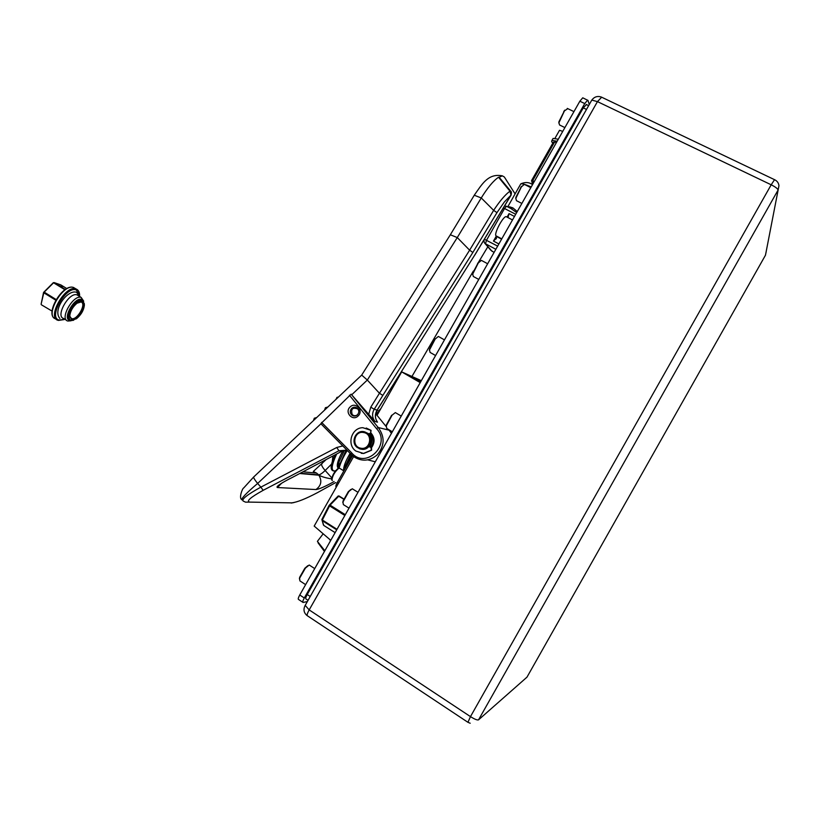 <?xml version="1.0" encoding="UTF-8"?>
<svg xmlns="http://www.w3.org/2000/svg" width="820" height="820" viewBox="0 0 820 820"><rect width="100%" height="100%" fill="white"/><g stroke="black" fill="none" stroke-linecap="round" stroke-linejoin="round"><path stroke-width="1.23" d="M357.735 414.51C355.839 416.13 353.994 416.13 352.169 414.5C350.724 408.944 352.61 407.109 357.848 408.975L358.76 410.738M350.068 407.017C355.501 401.308 363.967 410.676 358.125 415.965C352.651 421.675 344.236 412.275 350.068 407.017M357.438 414.828C359.314 412.501 359.262 410.277 357.284 408.134C355.367 406.792 353.502 406.874 351.667 408.401C349.771 410.758 349.843 412.993 351.872 415.125C353.768 416.437 355.624 416.345 357.438 414.828M369.738 433.626L370.958 434.743C374.063 438.946 373.93 443.097 370.578 447.187M376.923 421.224L377.497 422.146L374.955 421.48L351.144 394.174L378.204 427.517C385.051 436.834 384.703 445.967 377.128 454.915C369.635 461.209 361.835 461.803 353.728 456.699L350.796 454.054L351.575 452.753C365.607 469.962 392.001 444.45 376.482 428.593L378.204 427.517L389.121 430.203L391.427 433.38M371.009 433.052C374.883 437.572 375.068 442.431 371.552 447.617M487.828 246.769L477.957 263.148M473.345 271.071L411.978 376.421M391.519 389.797L390.279 389.336M499.113 177.233L502.373 175.849L504.351 176.997L515.083 193.899M450.334 234.776L457.273 237.564L481.258 197.948C487.603 187.677 493.363 180.779 498.529 177.233L509.978 191.173L510.85 191.326M300.284 473.222L318.703 474.872C320.312 474.585 322.465 473.13 325.151 470.516L331.659 463.997L325.171 470.506C322.291 473.253 320.118 474.718 318.642 474.923L300.181 473.273M380.787 408.719L378.368 411.056M474.267 195.242L481.258 197.948L493.65 210.35C499.78 201.033 505.222 194.637 509.978 191.173L511.024 195.242L474.79 255.092M474.749 255.03L385.759 396.521L474.749 255.03L511.055 195.068L504.32 202.017L496.961 212.647L472.853 252.468L382.837 395.404L379.465 393.272L469.624 250.172L493.65 210.35L496.961 212.647M242.054 499.964C240.947 498.703 246.143 493.199 257.654 483.441L320.938 423.786M352.046 394.461L367.329 380.049L361.692 375.078M309.335 472.422L316.602 473.099L318.703 474.872M389.121 430.203L388.577 429.536M386.138 426.533L375.703 413.71M375.304 461.803L367.708 459.856M331.587 478.849C326.391 478.091 322.157 476.881 318.867 475.21L318.642 474.923M455.489 226.248L455.028 227.017M374.955 421.48C372.095 417.595 371.839 413.516 374.207 409.262L370.784 407.171L379.455 393.262L367.329 380.049L457.273 237.564L469.573 250.131M377.19 421.664C376.042 419.584 374.022 417.001 377.128 410.154L377.077 410.113C374.689 414.315 374.832 418.323 377.497 422.146M351.144 394.174L320.835 423.684L350.745 453.972M313.414 420.67L314.306 418.21L316.745 417.523M346.706 450.077L342.073 451.143M254.056 476.635L253.605 477.066C253.728 478.224 255.071 480.346 257.654 483.441L260.852 487.141L336.753 447.484L338.926 450.764L346.962 450.159M263.159 490.329C250.377 497.422 245.918 501.348 249.782 502.106L245.559 502.158L243.12 501.02C241.582 499.134 247.496 494.511 260.852 487.141L263.159 490.329L338.926 450.764L341.899 451.236L291.684 477.763M291.459 477.875C287.994 479.536 274.485 486.619 277.437 487.531L281.629 483.205M277.437 487.531L315.946 489.55C320.364 489.181 331.29 483.185 334.078 481.545M338.434 397.075L337.01 397.362L335.944 399.432M327.897 407.017L325.407 407.714L324.505 410.205M469.624 250.172L472.853 252.468M249.782 502.106L291.623 502.855C296.912 502.322 305.47 498.949 317.289 492.738L317.555 492.594M361.271 453.306L363.762 453.47L371.583 450.211L371.501 447.577L368.897 446.654M370.988 447.31L371.316 450.159L363.485 453.429L355.87 451.041C346.419 444.645 351.524 427.64 362.84 427.702L370.794 430.285L370.63 433.267L368.754 434.026M370.63 433.267L371.081 430.367L366.222 428.03M359.785 448.837L360.318 449.053M360.564 449.053L359.047 448.55M368.631 433.903L370.353 433.216M370.722 447.269L368.867 446.685M339.726 468.333L338.721 468.271C334.509 472.135 332.254 476.133 331.967 480.243L332.346 480.469M331.905 480.11L331.71 479.741C331.987 475.795 334.15 471.971 338.188 468.261L338.803 468.107M360.831 449.104L357.377 447.566C350.171 442.626 355.593 429.711 364.039 431.699L367.708 433.39C374.689 438.454 369.154 451.113 360.831 449.104M363.649 432.519C354.086 430.377 351.052 446.756 360.759 448.191C370.363 450.375 373.377 433.903 363.649 432.519M369.379 446.808C372.833 442.349 372.721 438.054 369.041 433.903M364.572 431.822L368.159 433.493C375.13 438.546 369.605 451.184 361.292 449.186M323.613 534.179L323.09 533.912L317.401 541.354L324.833 550.774M330.521 540.739L329.609 539.334M324.443 551.45L318.027 542.789M330.757 540.318L314.183 526.081L353.604 456.607M377.026 415.34L401.687 371.88L421.326 380.675M401.687 371.88L420.219 382.622M420.978 381.3L412.911 377.303L420.537 382.069M586.505 109.429L583.276 107.871L307.233 594.52L310.237 596.489M583.276 107.871L586.474 104.591M308.064 600.332L306.055 599.01C305.358 598.774 305.747 597.278 307.233 594.52M302.805 602.28L298.582 599.492C297.875 599.246 298.265 597.739 299.751 594.992L579.853 101.219L582.753 97.805L587.991 100.419L589.283 104.529M587.632 100.142L584.742 103.566L579.853 101.219M299.751 594.992L304.292 597.985L584.742 103.566M304.292 597.985C302.805 600.742 302.406 602.239 303.103 602.474L307.377 601.531M60.885 285.975L62.433 286.703L60.885 285.975M71.319 320.364L76.506 318.734C81.293 314.685 83.927 310.011 84.419 304.702L82.379 300.96C75.952 298.244 64.196 318.857 71.319 320.364M73.626 320.261L70.366 320.671C62.832 319.072 75.132 297.27 82.072 299.915L84.357 303.728M71.73 319.646L69.761 316.048C70.254 311.221 72.662 306.946 76.988 303.236L81.969 301.678C88.335 303.287 77.726 321.901 71.73 319.646M69.761 316.223L71.524 318.611C77.08 320.712 86.91 303.472 81.006 301.986L78.966 302.047M82.974 300.366L81.682 299.464C74.722 296.502 62.002 318.806 69.72 320.435L69.915 320.487M71.012 320.784L67.824 321.04C59.204 319.205 73.216 294.38 81.139 297.404L83.722 301.207M82.461 300.058L81.498 299.566C74.815 296.963 62.607 317.74 69.403 320.159M77.131 294.913L76.998 294.872C69.034 291.807 55.032 316.602 63.673 318.467L66.369 320.138M552.782 143.182L551.634 141.624L551.962 140.415L557.159 141.224M552.629 139.236L553.1 138.416L558.307 139.215M554.955 138.354L559.517 130.298L562.745 131.374M556.616 142.198L555.171 142.167M532.713 180.584L531.575 180.554L553.346 142.188L554.535 142.126L532.713 180.584L534.23 181.661M556.534 142.321L554.535 142.126M533.912 182.214C532.159 181.835 531.668 182.173 532.426 183.208L532.99 183.844M532.18 182.819L531.575 180.554M506.75 216.921L506.165 216.634C503.06 216.172 493.722 233.864 496.018 235.832L496.469 238.271L493.476 241.08L496.274 236.139M507.078 217.105L509.046 213.63L507.99 217.587M508.072 207.06L509.548 206.824L508.882 207.48M511.311 208.721L512.859 207.87L517.276 211.539M516.682 212.585L510.973 208.567M510.757 208.454L506.504 206.25L504.536 208.485L486.537 240.219L485.46 243.755L492.113 251.381M336.333 487.039L336.21 486.957C335.503 486.639 335.872 485.143 337.297 482.478L338.506 483.226M352.477 455.715L337.297 482.478M379.301 411.332L376.862 410.615M378.481 412.778L376.165 412.111M558.871 123.133L558.922 121.749L564.755 110.157M567.788 108.64L564.447 110.895L558.932 122.744L559.547 124.978L564.898 127.592M515.79 198.788L515.862 197.353L521.551 186.294M524.861 184.623L524.328 184.357L521.366 186.909L515.862 198.327L516.457 200.664L521.868 203.452M472.638 274.567L472.75 273.07L478.306 262.523M481.904 260.657L481.36 260.37L478.275 262.974L472.73 274.044L473.294 276.473L478.757 279.435M429.424 350.468L429.567 348.92L435 338.834M438.905 336.753L438.362 336.446L435.174 339.07L429.536 349.884L430.059 352.395L435.584 355.542M386.148 426.492L386.333 424.904L391.652 415.248M395.875 412.901L395.332 412.583L392.062 415.207L386.292 425.857L386.743 428.44L392.339 431.781M342.811 502.65L343.037 501.01L348.254 491.744L350.847 489.478M352.815 489.099L352.282 488.771L348.9 491.436L342.975 501.983L343.354 504.597L349.012 508.144M299.413 578.93L299.679 577.259L304.794 568.332L307.766 565.708M309.714 565.349L309.202 565.021L305.419 568.086L299.597 578.243L299.905 580.888L305.624 584.639M313.158 472.781L314.05 471.889M322.106 463.638L321.573 464.181C321.46 465.473 322.649 467.584 325.151 470.516M299.741 473.509L318.867 475.21C322.188 480.899 321.214 485.686 315.946 489.55M325.171 470.506L331.772 477.845M382.837 395.404L374.207 409.262L377.077 410.113L385.697 396.48M368.631 414.582L370.784 407.171M336.753 447.484L342.78 445.926M349.443 395.23L376.482 428.593M351.575 452.753L321.594 422.382M335.728 482.57L317.289 492.738M467.779 722.205L307.551 615.881C306.649 615.574 307.192 613.585 309.181 609.906L470.475 716.618L771.189 184.797L597.452 101.618L309.181 609.906L305.194 605.385M778.057 190.086L478.542 719.847L526.973 677.166L765.47 255.194L778.959 185.73C778.631 182.952 777.155 180.933 774.541 179.683L771.189 184.797C775.546 187.001 777.831 188.764 778.057 190.086M601.675 97.211L597.452 101.618L591.794 100.091L591.527 100.573M774.695 179.754L601.285 97.026C597.442 95.776 594.285 96.801 591.794 100.091L304.927 605.847C303.185 609.752 303.933 613.011 307.172 615.635M766.198 251.699L765.408 255.307M478.542 719.847C477.312 720.308 474.626 719.232 470.475 716.618L467.933 722.307L470.198 723.24M527.045 677.053L524.082 679.718M58.087 320.312L58.087 320.312C46.525 317.811 65.18 284.765 75.819 288.876L77.459 289.767M79.396 294.831L76.239 289.952C66.153 285.514 47.796 317.688 59.081 320.026L63.365 319.646M66.85 288.599L60.762 284.868L54.089 282.572L65.354 289.481L53.3 282.664M41.4 304.794L52.049 311.087M55.76 300.181L43.808 292.791L41.092 304.23M64.944 289.757L53.577 282.787L44.188 292.135L56.139 299.526M73.738 287.543L73.523 287.482C62.853 283.341 44.208 316.366 55.801 318.888L56.149 319.103M41.205 303.789L43.552 292.443L53.146 282.869M533.266 183.342L533.625 182.716M494.081 252.427L490.862 250.274L484.897 243.366M495.864 249.29L485.46 243.755L484.302 242.689L483.892 240.055M497.658 246.123L484.384 239.245M509.046 213.63L514.488 216.459M515.718 214.286L503.357 207.911M498.888 243.95L493.476 241.08M501.604 239.163L496.561 236.498M501.778 238.866L496.018 235.832M520.321 184.684L520.792 183.844C522.289 183.547 525.764 184.582 531.216 186.96M509.548 206.824L512.859 207.87M506.637 206.322L504.515 206.004M343.683 499.206L338.793 496.141L330.081 505.151L345.292 514.704M338.209 495.997L339.019 495.977L338.106 496.028L333.771 500.518L338.106 496.028L343.795 498.949M336.712 529.833L322.168 520.608L323.777 525.435L335.124 532.641L323.777 525.446M344.851 515.483L329.589 505.878L322.342 520.013L337.01 529.31M323.439 525.005L321.87 519.511L329.107 505.417M329.435 505.028L333.545 500.774M333.771 500.518L329.107 505.386L329.589 505.878L330.081 505.151L329.107 505.386L321.87 519.511M378.399 412.921L376.113 412.255M338.937 462.101L338.783 463.946M338.035 467.892C336.19 465.76 337.799 460.061 342.862 450.795M343.693 470.782C343.221 467.256 345.353 461.445 350.089 453.327M350.898 454.167L345.292 466.119L345.025 468.845M344.451 450.303L338.988 461.947L338.229 467.144M336.661 454.003C331.475 465.227 330.798 470.885 334.652 470.977L335.687 470.639M331.198 467.359L332.305 461.629L334.99 454.885M337.912 468.425L346.142 450.088M347.249 450.446C343.18 457.109 340.454 463.003 339.08 468.138M345.835 467.42L351.882 455.172M377.753 414.059L375.755 413.485M450.508 234.479L474.452 194.945C481.955 184.357 488.125 173.01 502.373 175.849M499.042 177.14L510.768 191.224C511.495 191.531 511.608 192.833 511.096 195.139M450.529 234.479L361.651 375.14L253.605 477.066L243.745 487.92C242.32 488.32 238.794 498.058 241.644 499.534M316.602 473.099L313.291 471.479L326.216 459.518M302.928 471.828L316.592 473.099M377.138 410.143L385.748 396.542M320.835 423.684L350.755 454.003M350.796 454.054L353.728 456.699M291.192 503.06L294.042 502.537M352.569 415.309L351.872 415.125M339.326 468.107L343.857 470.905M338.188 468.261L338.721 468.271M369.4 433.77L370.107 433.923M588.647 105.636L586.177 104.447M55.801 318.888C43.86 315.792 62.248 283.207 73.523 287.482L76.055 288.958C78.371 289.931 79.561 292.063 79.632 295.354M63.909 319.626L58.456 320.415M70.499 317.965L71.473 318.601M81.139 297.404L76.998 294.872M82.072 299.915L81.498 299.566M59.891 318.498C52.193 309.837 67.855 289.05 76.557 292.309L80.032 296.727M65.21 319.41L62.125 319.534M551.962 140.415L553.1 138.416M506.165 216.634L512.51 219.945M507.723 206.876L520.792 183.844C525.22 181.917 529.146 182.163 532.559 184.592M496.418 238.425L496.131 238.938M339.039 495.977L343.795 498.939M337.922 468.415L338.24 467.092M332.889 456.002L332.305 461.629C330.296 467.605 330.901 470.741 334.15 471.039M558.922 121.749L558.932 122.744M563.77 111.325L564.447 110.895M567.276 108.394L573.949 111.633M515.862 197.353L515.862 198.327M520.7 187.308L521.366 186.909M524.328 184.357L530.817 187.667M472.75 273.07L472.73 274.044M477.619 263.333L478.275 262.974M481.36 260.37L487.654 263.753M429.567 348.92L429.536 349.884M434.518 339.418L435.174 339.07M438.362 336.446L444.471 339.89M386.333 424.904L386.292 425.857M391.406 415.535L392.062 415.207M395.332 412.583L401.246 416.078M343.037 501.01L342.975 501.983M352.282 488.771L358.002 492.307M348.285 491.703L348.941 491.385M299.679 577.259L299.597 578.243M309.202 565.021L314.716 568.598M305.163 567.911L305.829 567.604"/></g></svg>
